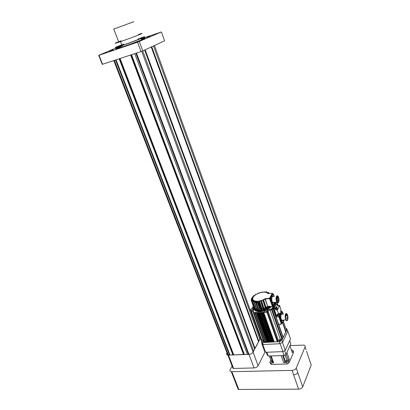 <?xml version="1.0" encoding="UTF-8"?>
<svg xmlns="http://www.w3.org/2000/svg" width="410" height="410" viewBox="0 0 410 410"><rect width="100%" height="100%" fill="white"/><g stroke="black" fill="none" stroke-linecap="round" stroke-linejoin="round"><path stroke-width="0.61" d="M156.292 33.779L154.073 34.691L156.292 33.779M137.837 41.758L135.531 42.722L137.837 41.758M105.923 52.618L103.561 53.597L105.923 52.618M129.96 23.088L127.802 23.888L129.96 23.088M115.83 28.249L113.631 29.064L115.83 28.249M119.018 27.162L116.804 27.982L119.018 27.162M133.46 21.884L131.287 22.688L133.46 21.884M116.317 28.167L133.824 21.689L116.317 28.167M121.093 40.759C113.913 43.552 113.155 44.034 118.808 42.199L121.314 41.343C134.075 36.946 149.127 30.904 138.534 34.466M113.268 49.846L109.762 51.296L113.268 49.846M150.147 36.054L146.795 37.433L150.147 36.054M136.54 41.922L133.096 43.357L136.54 41.922M138.093 38.991C146.806 36.126 134.526 41.164 124.117 44.7L122.021 45.402C117.414 46.853 118.039 46.422 123.892 44.106M121.78 44.772C114.036 47.837 113.252 48.395 119.433 46.448L122.134 45.541C136.064 40.81 152.392 34.107 140.855 37.904M122.308 46.002C114.528 49.097 113.734 49.677 119.925 47.75L122.631 46.848C136.561 42.133 152.853 35.393 141.322 39.165M261.375 340.823L154.457 45.495M141.727 51.317L253.093 352.185C252.247 353.456 250.874 354.184 248.978 354.378C250.874 354.184 252.247 353.456 253.093 352.185L260.437 338.219L259.658 338.629M258.669 341.207L259.884 339.26L153.514 45.935M258.633 341.115L258.315 341.13M258.551 341.766L254.856 348.459L144.961 49.902L254.871 348.479M254.825 348.351L254.492 348.367M144.617 50.061L254.743 349.048L253.677 351.078L142.762 50.922M253.677 351.078L252.847 351.519M265.075 351.831L258.115 365.746C257.285 367.037 255.932 367.77 254.046 367.944L136.474 53.08M232.998 354.824L230.025 355.06L229.574 354.599L228.478 355.116L248.978 354.378L248.491 353.912L247.373 354.435L134.741 53.654M247.373 354.435L244.401 354.512M244.16 353.871L243.765 353.886L131.118 54.848M243.765 353.886L243.566 354.25M243.637 354.44L233.746 354.901L120.063 58.492M233.505 354.266L233.141 354.276L119.679 58.62M233.141 354.276L232.931 354.645M230.025 355.06L116.061 59.814M254.046 367.944L233.633 368.436L228.478 355.116L227.868 355.091L228.478 355.116L114.395 60.362M226.981 352.805L226.766 353.179L227.068 353.02M102.567 64.267L102.228 64.293L98.697 55.34L99.025 55.288L102.567 64.267L141.035 51.578L137.555 42.189L161.412 31.949L141.189 38.812M99.025 55.288L137.555 42.189M139.323 41.528L142.793 50.912L164.564 40.805L161.412 31.949M119.464 46.535L98.697 55.34M142.793 50.912L141.035 51.578M231.901 366.427L230.128 369.625C229.631 370.702 230.015 371.373 231.286 371.639L231.86 371.675L233.505 375.909L232.931 375.873L231.286 371.639M226.766 353.179C226.264 354.209 226.633 354.845 227.868 355.091L113.765 60.572M233.633 368.436L233.023 368.405L227.868 355.091M306.029 349.674L305.101 346.901L296.23 368.093L297.768 372.552C297.014 373.91 295.63 374.678 293.621 374.848L292.063 370.389L231.86 371.675M290.044 345.558L303.933 345.107C305.014 345.42 305.404 346.019 305.101 346.901M292.063 370.389C294.083 370.209 295.472 369.446 296.23 368.093M310.667 363.511L311.2 365.105L302.713 386.861C301.98 388.244 300.612 389.013 298.613 389.162L238.22 389.459L232.931 375.873M279.179 340.592L279.492 341.033L280.655 340.526L280.348 340.085L279.179 340.592M263.466 340.894L262.251 341.386L262.543 341.822L263.645 341.386M287.384 330.363L287.733 331.388L282.598 342.263L279.815 343.754L263.117 344.492L262.615 344.467L261.775 343.206M287.733 331.388L287.097 329.527L282.357 339.167L281.936 340.372L282.598 342.263M287.097 329.527L286.313 328.364L285.775 328.323M279.815 343.754L279.154 341.863L277.534 341.745L261.939 342.606L261.103 341.351L261.672 339.941M279.154 341.863L281.936 340.372M278.421 340.351L280.45 339.449L282.423 339.357M277.601 341.935L277.765 341.591M261.621 340.351L263.24 340.269M282.608 322.931L285.744 332.049L283.207 337.379L278.723 324.448M276.027 316.679L273.014 307.997L275.72 302.923L276.161 304.21M282.931 337.389L283.207 337.379M275.884 302.621L272.173 309.57L271.604 309.868L272.173 309.57L272.84 308.325L283.043 337.722L282.423 339.029L280.317 339.398L278.375 340.438L277.324 341.755L274.203 341.899L263.799 312.507L267.52 311.984L266.951 312.282L277.324 341.755M273.998 341.33L272.732 341.966L262.313 312.61L262.841 312.574L273.255 341.94M272.604 341.602L271.266 342.032L260.832 312.717L261.36 312.681L271.789 342.012M271.169 341.761L269.806 342.099L259.356 312.825L259.884 312.784L270.328 342.078M269.693 341.791L268.345 342.165L257.885 312.927L258.408 312.891L268.868 342.145M268.16 341.648L266.889 342.232L256.414 313.035L256.937 312.994L267.412 342.212M266.531 341.233L265.957 342.278L265.439 342.299L254.948 313.137L255.471 313.102L265.957 342.278M265.065 341.258L264.511 342.345L263.825 342.104M263.22 340.218L261.626 340.028M286.436 330.245L285.637 331.731M261.79 340.274L251.217 311.036M253.262 309.207L253.39 309.786L252.744 308.627L251.397 308.699L250.715 309.863L251.33 311.344L252.949 311.231L251.432 311.344L261.893 340.279M253.58 311.292L253.318 311.236L253.58 311.292M264.511 342.345L254.01 313.204L253.375 312.917M269.765 309.196L267.935 310.006L267.761 309.514L268.048 311.011L267.52 311.984L268.048 311.011L270.036 309.981L271.604 309.868L270.036 309.981L269.765 309.196L271.902 308.786L275.171 302.677M285.903 331.716L282.767 322.598M276.448 304.235L275.894 302.616M256.383 313.035L266.495 341.217M257.485 312.958L267.735 341.571M258.741 312.866L269.062 341.761M260.124 312.768L270.467 341.796M261.631 312.661L271.948 341.689M263.266 312.543L273.501 341.443M253.247 306.301L251.868 308.663M253.39 309.786L253.001 310.462L253.6 311.267L253.047 312.225L253.313 312.461L264.757 311.631L264.947 310.483L266.654 309.596L267.761 309.514M263.994 342.36L253.488 313.235L266.951 312.282L266.5 311.005L267.602 309.74M253.001 310.462L252.498 309.981L252.949 311.231L253.318 311.236L253.037 310.467M264.583 311.144L266.5 311.005M253.216 309.304L252.826 309.981M250.874 310.088L252.498 309.981M271.686 306.608L267.197 309.56M264.978 310.426L260.288 311.385L257.87 311.359C255.912 311.123 254.605 310.483 253.949 309.442M264.035 310.39L260.181 311.093C263.22 311.134 266.9 309.647 271.23 306.644M257.87 311.359L257.767 311.067C255.409 310.77 254.015 309.924 253.58 308.54C254.989 310.662 257.172 311.518 260.13 311.098L257.67 311.031C255.092 310.698 253.657 309.745 253.37 308.161M253.539 307.31L253.605 307.018L253.539 307.31M262.595 300.258L262.297 300.351M253.144 306.967C253.083 308.889 254.523 310.047 257.459 310.447L259.904 310.478C263.773 310.103 267.233 308.817 270.277 306.629L270.923 306.665M258.608 309.719L258.997 310.124L259.761 309.13L260.652 308.966M270.277 306.629L269.882 306.193L270.277 306.629M270.313 306.726L270.887 306.695M260.042 308.996L257.296 301.263L256.844 301.596L256.686 303.231L256.388 303.231L256.547 301.596L256.844 301.596M258.997 310.124L256.686 303.231M261.252 309.934L260.898 309.658L260.924 309.986L261.78 309.611L262.031 308.899L263.184 308.648L263.261 309.289L263.845 309.355L264.265 308.996L264.189 308.356L265.321 307.946L265.726 308.469L266.295 308.474L266.679 308.053L266.274 307.531L267.863 306.67L269.877 306.516C266.905 308.587 263.579 309.796 259.904 310.15C256.112 310.708 253.928 309.432 253.354 306.326M260.898 309.658L258.561 303.082L258.356 301.176L258.772 301.411L258.894 303.031L258.561 303.082M257.296 301.263L258.356 301.176M281.368 323.582L279.01 315.915L281.496 311.61M279.036 324.484L278.636 324.31L276.094 316.991L276.273 315.398M281.465 323.823L280.773 324.377M285.411 315.305L287.384 315.172L287.143 314.639C286.605 313.763 286.113 313.712 285.673 314.485C285.119 316.084 285.211 317.77 285.954 319.534C286.503 320.435 287 320.492 287.446 319.697L287.482 315.459L285.642 315.71M287.579 320.082C288.204 318.216 288.092 316.279 287.226 314.275C286.611 313.271 286.047 313.214 285.539 314.096C284.904 315.936 285.011 317.868 285.862 319.892C286.493 320.933 287.061 320.994 287.579 320.082M283.315 320.348L283.315 320.353C282.792 321.266 282.213 321.204 281.578 320.169C280.722 318.15 280.619 316.223 281.265 314.388C281.716 313.599 282.223 313.563 282.797 314.285M282.193 312.338L282.393 312.917L282.193 312.338M282.193 321.865L282.393 322.444L282.193 321.865M280.24 316.197L280.44 316.776L280.24 316.197M281.972 314.342L281.491 314.05L281.972 314.342M285.391 315.433L287.384 315.172M287.323 315.3L287.42 315.587M283.894 320.318L282.49 323.162L282.152 323.126L279.963 316.807L279.963 315.823L282.095 311.62L282.423 311.656L283.325 314.25M281.88 323.147L281.455 323.029L279.323 316.848L279.323 315.869L281.46 311.667L282.095 311.62M281.849 323.203L281.455 323.029L279.323 316.848L279.323 315.869L281.25 311.682M281.762 314.357L281.439 314.111M281.598 323.28L279.107 316.863L279.107 315.885L279.856 314.414M277.191 309.863L278.656 313.952L277.375 314.045L277.601 315.321L276.325 315.408L273.967 308.176L274.003 308.791L275.31 308.699L275.966 309.95L277.191 309.863M280.993 309.514L279.625 305.558L277.288 309.975L278.667 313.978L279.072 313.353L279.671 313.635L279.907 314.311L278.498 314.496L279.769 314.383L279.451 313.512L279.02 313.455M275.966 309.95L276.237 309.263L277.462 309.176L277.426 309.898L279.661 305.614L278.067 305.419L277.683 304.302M280.927 312.312L280.963 309.663M274.013 308.141L276.027 304.297L277.365 304.164L276.955 304.932L277.565 305.009L276.591 307.131L275.725 307.264L275.315 308.043L275.453 308.622L275.868 307.351L276.099 309.176L275.822 309.699L275.453 308.622M278.221 305.686L277.565 305.009L276.591 307.131L277.16 307.792L276.243 307.961L276.099 309.176M275.684 309.77L277.191 309.699L277.462 309.176L277.042 307.905L276.007 307.116M278.246 305.716L279.271 305.978L279.543 305.465L279.159 305.927L278.472 305.942M275.863 304.44L273.675 308.202L273.675 308.858L276.171 315.392M276.627 299.233L276.96 299.387L276.632 299.526L276.627 299.233M277.268 298.306L277.334 298.603M276.35 298.608L276.417 298.905M277.139 300.591L277.206 300.889M276.729 297.814L276.796 298.111M277.872 299.659L277.939 299.956M276.934 296.922L277.001 297.219M277.585 301.181L277.652 301.478M277.596 297.937L277.662 298.229M277.478 299.741L277.544 300.038M276.509 300.012L276.576 300.31M277.011 298.639L277.078 298.936M277.083 299.597L277.15 299.894M276.319 297.66L278.405 297.486L278.139 296.901C277.585 296.03 277.083 295.958 276.627 296.691C276.038 298.28 276.135 299.982 276.914 301.786C277.473 302.693 277.985 302.764 278.446 302.011L278.508 297.783L277.713 297.967M278.585 302.406C279.251 300.55 279.133 298.593 278.226 296.538C277.596 295.538 277.016 295.456 276.489 296.297C275.812 298.116 275.925 300.069 276.822 302.144C277.462 303.185 278.052 303.272 278.585 302.406M274.362 302.652L274.316 302.744C273.777 303.61 273.183 303.523 272.532 302.488C271.63 300.417 271.522 298.475 272.214 296.656C272.65 295.933 273.152 295.892 273.716 296.527M273.188 294.662L273.393 295.251L273.188 294.662M273.137 304.184L273.342 304.773L273.137 304.184M271.133 298.398L271.338 298.987L271.133 298.398M272.87 296.599L272.409 296.368L272.87 296.599M276.299 297.783L278.405 297.486M278.339 297.614L278.441 297.906M274.941 302.693L273.439 305.496L273.096 305.45L270.841 298.987L270.846 298.008L273.091 293.944L273.429 293.99L274.3 296.481M272.845 305.465L272.389 305.347L270.2 299.039L270.205 298.06L272.455 294.001L273.091 293.944M272.363 296.425L272.66 296.62M272.804 305.547L272.389 305.347L270.2 299.039L270.205 298.06L272.486 293.949M272.547 305.619L269.985 299.059L269.995 298.08L272.24 294.016M261.959 344.221L264.476 351.165L265.613 352.277L282.905 351.631L285.247 350.365L290.485 338.937L287.83 331.183L282.454 342.504M262 342.77L261.677 343.452M265.613 352.277L262.8 344.502L280.143 343.739L282.905 351.631M285.247 350.365L282.495 342.478M272.322 361.133L271.338 361.61L271.615 362.035L272.537 361.738M287.287 361.143L286.995 360.713L285.929 361.184L286.221 361.615L287.287 361.143M285.129 354.993L286.995 360.313L288.307 360.277L289.342 359.488L286.908 352.492L289.916 345.845L292.299 352.769L293.155 350.827L293.652 352.272L288.963 362.973L288.45 361.502L286.58 362.527L283.617 362.609L281.147 355.608L271.184 355.952L273.68 362.886L272.793 362.445L270.467 355.972M293.155 350.827L292.161 349.945L291.336 349.981M269.344 356.013L270.8 360.052L269.847 362.04L270.369 363.485L271.302 364.418L270.779 362.968L273.68 362.886M270.8 360.052L269.39 356.008M271.112 360.79L272.184 360.759M286.58 362.527L287.097 363.993L271.302 364.418M283.617 362.609L284.96 362.102L282.659 355.557M286.995 360.313L285.36 361.205L284.96 362.102M288.307 360.277L286.165 354.132M288.45 361.502L289.342 359.488M288.963 362.973L287.097 363.993M270.779 362.968L269.847 362.04M266.305 352.252L267.351 355.137L268.278 356.049L284.12 355.511L286.001 354.491L290.787 343.923L289.68 340.7M282.762 351.636L284.12 355.511M286.001 354.491L284.678 350.704M268.278 356.049L266.9 352.231M258.864 341.207L151.751 46.75M258.812 341.233L151.685 46.781M258.664 341.217L151.562 46.837M258.556 341.786L151.223 46.996M255.056 348.449L145.166 49.81M255.005 348.479L145.099 49.841M254.882 348.485L144.976 49.897M248.562 353.943L136.207 53.172M248.281 353.953L135.9 53.269M244.396 354.517L131.554 54.704M243.648 354.46L130.759 54.966M243.601 354.547L130.677 54.991M243.545 354.573L130.611 55.017M233.767 354.927L120.079 58.486M233.008 354.845L119.31 58.743M232.962 354.932L119.223 58.768M232.911 354.957L119.156 58.794M229.646 354.635L115.83 59.891M229.374 354.645L115.538 59.988M253.093 352.185L258.115 365.746M238.794 389.5L233.505 375.909M311.2 365.105L306.552 351.226M302.713 386.861L297.773 372.552M298.613 389.162L293.621 374.848M262.446 342.627L263.117 344.492M276.924 302.539L277.493 304.194M283.382 321.353L286.508 330.45M252.949 311.231L253.206 311.948M253.313 312.461L264.096 342.36M267.074 310.708L277.877 341.458M268.048 311.011L278.375 340.438M280.317 339.398L270.036 309.981M271.333 309.084L281.87 339.326M271.902 308.786L282.423 339.029M251.432 311.344L250.976 310.093M255.03 301.237L255.558 301.37L258.115 309.027L255.568 301.376L256.522 301.534L256.537 301.135L255.03 301.237L254.354 302.913L254.707 302.954L255.261 301.468L257.88 308.797L257.049 309.499L257.285 309.729L258.443 309.073M265.726 308.469L262.871 300.289L265.321 307.946M263.261 309.289L261.093 302.462L260.888 300.761L259.351 300.904L261.99 308.581L261.744 308.74L263.317 308.551M267.684 307.69L267.438 307.485L267.007 307.92M254.846 308.448L254.533 308.863M271.184 306.649C268.104 309.15 264.409 310.621 260.109 311.062L257.67 311.031L257.459 310.447C254.128 309.878 252.739 308.443 253.293 306.142M254.384 301.719L254.123 300.981L253.821 301.032L254.22 302.144M253.324 300.863L252.847 300.31L253.098 301.007M251.632 301.524L251.622 300.95L252.975 299.628L252.637 299.259L252.791 299.843M252.632 299.387L252.632 299.987M253.518 300.643L253.308 300.064M252.673 298.27L252.621 298.536M252.365 296.937L252.949 296.656L252.329 296.983L252.334 297.819L252.867 297.04L253.201 297.132M253.657 296.297L254.328 295.856M265.249 292.289L264.163 291.992L265.229 292.304L266.628 291.771M267.248 292.525L266.141 291.946L265.936 292.433L266.649 292.658L268.401 292.335M268.965 293.524L268.847 292.837L267.592 292.412L267.171 292.919L268.145 293.596L272.312 293.232L269.498 298.306L265.29 298.654L263.379 299.597L263.123 299.951L263.943 301.545L263.517 300.202L263.015 299.997L261.001 300.725L264.265 308.996M261.313 301.037L260.765 301.109M260.729 301.002L263.184 308.648M255.005 309.74L254.707 309.576M260.647 300.96L260.857 301.565M267.161 307.93C267.745 307.726 267.838 307.556 267.443 307.423C266.859 307.628 266.766 307.797 267.161 307.93M254.825 308.392L254.846 308.838M256.588 309.535L256.573 309.893L257.285 309.729M255.025 308.945L254.979 309.319L256.363 308.761M253.872 308.392L253.98 308.059L253.872 308.392L254.769 308.243M253.564 306.906L253.713 307.321M270.503 306.547L272.373 306.583L272.993 305.455M257.003 301.391L259.761 309.13M259.028 309.801L258.7 310.124M256.573 301.565L256.291 303.098L258.648 309.642M258.115 309.027L258.115 308.704M256.66 309.914L256.609 309.442M254.707 302.954L257.049 309.499L256.737 309.591L254.395 303.046L256.757 309.596L256.573 309.893M254.272 302.893L254.712 301.417L254.272 302.893L256.639 309.54M256.255 308.453L255.399 308.966L255.589 309.227M254.979 309.319L255.005 308.899M253.062 302.436L255.399 308.966L255.097 309.012L252.755 302.488L253.821 301.032L253.339 300.945L252.693 302.452L253.718 300.397L252.996 299.951L252.381 300.171L251.653 300.996L251.678 301.601L252.847 300.31L252.714 300.028M252.668 302.37L254.917 309.289M254.984 307.808L254.707 307.925M254.666 307.946L254.425 308.397M251.955 301.601L254.292 308.11L254.01 308.105L251.643 301.555L253.969 308.033M253.98 308.059L253.841 308.346M253.59 306.982L251.238 300.474M269.882 306.193L267.863 306.347L267.863 306.67L267.663 306.413L266.146 307.239M266.408 307.977L266.679 308.053M266.397 308.428L265.864 308.182L263.015 299.997M264.091 301.391L266.259 308.135L263.943 301.545L263.128 300.14L262.984 300.433M263.548 301.591L263.835 301.591L266.295 308.474M261.395 300.381L263.896 308.228L265.326 307.623M263.845 309.355L263.379 308.715M261.647 302.278L263.973 308.863L263.763 309.043L261.324 302.488L263.738 309.386M259.156 302.872L258.894 303.031L261.226 309.611L261.493 309.453L259.156 302.872L259.135 301.381L261.78 309.611M258.633 309.663L256.337 303.226M254.236 302.503L254.333 301.98M254.231 300.668L254.123 300.981L254.846 301.227L254.933 300.909L253.631 300.771M253.257 300.012L253.595 300.699L253.718 300.397M252.058 299.459L252.406 299.361L251.981 299.156L251.263 299.741L251.458 300.499L252.837 298.09L251.504 298.383L251.602 299.208L252.493 297.926M252.837 298.09L252.744 298.664M253.175 300.079L253.324 300.494M255.691 294.595L255.809 294.293L255.491 294.349L255.45 294.974M257.746 293.232L258.197 293.386M255.614 294.247L256.665 294.247L257.634 293.76L257.782 293.278L259.796 292.837M260.478 292.73L260.068 292.632L261.57 292.479L262.128 291.992L262.518 292.002L261.995 292.074L262.482 292.335L264.896 291.848M262.907 292.289L262.169 292.161M267.223 292.458L266.372 292.166L266.198 292.504M268.786 293.007L267.786 292.668L267.592 293.114M268.063 293.529L267.171 292.919M272.445 306.475L269.498 298.629L265.285 298.982L267.663 306.413L264.891 298.787M263.876 300.848L263.533 299.879L265.285 298.982L265.29 298.654M263.445 300.11L263.123 299.951M261.001 300.725L262.605 300.284L262.477 299.992M261.088 302.442L260.888 300.761M259.351 300.904L258.843 301.217L259.135 301.381L260.514 300.971L260.442 300.658M267.786 292.668L267.458 292.427M266.372 292.166L265.946 292.022M265.055 291.946L264.163 291.992M264.578 291.987L264.081 291.971M256.147 294.308L255.809 294.293L255.845 294.708M253.795 295.507L255.071 295.287L255.994 294.385M254.415 295.441L253.687 295.61L253.636 296.133M253.078 296.656L254.441 295.805L254.395 295.513L253.687 295.61M251.663 298.162L253.037 297.568L253.4 296.953L252.898 296.722L252.867 297.04M252.258 297.906L252.181 298.295M252.785 299.131L252.324 299.054M252.324 300.135L252.519 300.453M253.211 300.96L253.529 301.207M255.03 301.663L254.712 301.417L254.933 300.909M256.706 301.391L256.537 301.135M258.843 301.217L259.064 301.575M255.635 301.053L256.209 302.201M253.99 308.1L251.622 300.95L252.678 299.982M252.58 298.88L252.319 298.998M251.976 299.1L251.258 299.689L251.976 299.1M251.176 300.192L251.258 299.689L251.586 301.258M253.252 297.055L253.201 296.717M254.441 295.805L254.062 295.779M253.734 296.445L254.328 295.907M254.395 295.513L254.364 295.82M257.634 293.76L256.645 294.242M257.89 293.416L257.618 293.744M258.254 293.442L257.992 293.37M259.796 292.889L258.52 293.375M260.032 292.468L260.335 292.591M262.062 292.176L261.677 292.453M262.641 291.997L262.236 291.971L262.518 292.13M266.095 292.422L265.916 292.135M267.402 292.95L267.305 292.586M268.878 292.924L269.078 293.514M267.863 293.524L268.125 293.596M272.727 293.96L272.312 293.232L269.498 298.306L272.378 306.444M263.379 299.597L263.394 300.033M252.55 297.921L252.545 298.239M281.706 323.331L281.521 323.7M280.942 312.118L281.281 311.457L281.588 311.549M279.01 315.915L279.584 314.424M280.87 311.902L281.281 311.457M276.099 316.018L278.867 315.828L279.005 316.735M278.636 324.31L280.753 324.182L281.229 323.654L278.867 316.807L276.094 316.991M281.731 323.326L281.526 323.741L281.737 323.326M281.45 311.369L280.701 311.4M286.426 318.227L286.262 318.56L286.611 318.375L286.4 318.165M286.001 316.971L285.837 317.304L286.185 317.12L285.975 316.909M285.57 315.715L285.406 316.048L285.76 315.864L285.544 315.654M285.396 315.387L285.406 315.649M285.406 316.048L285.755 315.869M279.963 315.823L279.107 315.885M279.963 316.807L279.107 316.863M282.09 322.988L281.239 323.044M275.766 308.873L275.725 308.125M277.78 314.711L277.708 314.055M273.977 308.786L276.253 315.346L275.94 315.367M276.289 304.246L274.034 308.141L275.453 308.135M276.591 315.531L277.872 315.444L278.298 314.644M276.002 308.904L275.72 308.079L276.002 308.904M277.59 304.194L277.088 305.045M277.944 315.398L278.498 314.496L279.81 314.419M277.232 314.25L277.642 315.413L277.939 315.403M277.678 314.306L278.021 314.736L278.011 314.024M277.749 305.137L277.375 305.025M278.697 313.988L277.375 314.045M275.725 307.264L276.104 308.033M278.164 314.014L278.349 314.547L278.329 314.004M277.58 309.227L277.16 307.792M279.271 305.978L278.528 305.978M278.897 313.752L279.671 313.635M275.899 315.269L276.217 315.249M273.675 308.858L273.993 308.832M273.675 308.202L273.962 308.182M275.669 304.456L275.956 304.435M277.442 298.372L277.191 298.613L277.519 298.48M276.524 298.68L276.273 298.921L276.601 298.782M277.314 300.663L277.058 300.904L277.385 300.776M276.904 297.88L276.653 298.121L276.981 297.988M278.047 299.731L277.795 299.971L278.118 299.838M278.139 296.901L277.186 297.096M277.76 301.247L277.508 301.493L277.837 301.355M277.77 298.003L277.519 298.244L277.847 298.111M277.529 301.54L276.97 301.888M277.652 299.807L277.401 300.048L277.729 299.915M276.683 300.079L276.432 300.325L276.76 300.187M277.186 298.711L276.934 298.952L277.262 298.813M277.257 299.664L277.006 299.91L277.329 299.777M270.846 298.008L269.995 298.08M270.841 298.987L269.985 299.059M273.029 305.296L272.173 305.363M283.366 355.537L285.36 361.205M248.491 353.912L136.14 53.192M233.761 354.927L120.068 58.492M229.574 354.599L115.769 59.911M119.433 46.448L119.925 47.75M120.576 41.6L122.021 45.402M113.806 29.069L118.808 42.199M280.348 340.085L280.553 340.669M261.939 342.606L262.615 344.467M253.431 311.554L253.318 311.236M253.488 313.235L253.211 312.456M265.383 307.623L265.952 308.223L262.871 300.171L265.383 307.623M254.876 301.227L254.108 300.909L254.359 301.77M253.539 300.73L253.113 300.192L253.267 300.894M252.668 299.971L252.57 299.3L252.75 299.915M252.601 298.772L252.652 298.377M253.236 300.023L253.441 300.591M252.329 296.983L252.36 297.891M267.335 307.9L267.54 307.49L267.627 307.736M271.266 306.639C268.191 309.181 264.481 310.662 260.119 311.087M258.623 309.801L256.363 303.231L256.429 301.647M255.035 308.981L252.632 302.047L253.216 300.925M263.41 309.166L260.76 301.058M272.445 306.536L273.024 305.455M253.252 300.904L253.508 300.75M251.525 298.321L251.55 299.305M252.657 297.834L253.221 297.101M255.814 294.728L255.02 295.282M264.107 291.838L264.86 291.843M266.433 291.787L265.998 291.93M278.697 324.448L281.024 324.269L281.516 323.762M285.708 316.259L285.309 316.443M286.18 317.125L285.355 317.396M285.56 314.747L287.143 314.639M286.611 318.38L286.288 318.616M285.862 319.892L281.578 320.169M282.152 323.126L281.301 323.183M276.027 304.297L273.967 308.176L276.294 315.403M277.385 314.065L278.795 313.947M280.973 312.282L279.779 314.409M278.8 313.937L279.066 313.419L279.451 313.512L279 313.542M280.624 310.882L281.004 309.632M276.647 299.572L276.284 299.602M277.083 300.95L276.576 300.991M276.673 298.172L276.253 298.208M276.878 297.286L276.422 297.322M277.421 300.099L276.74 300.151M276.955 298.998L276.243 299.059M276.822 302.144L272.532 302.488M273.096 305.45L272.24 305.517M287.195 361.282L286.995 360.713"/></g></svg>
